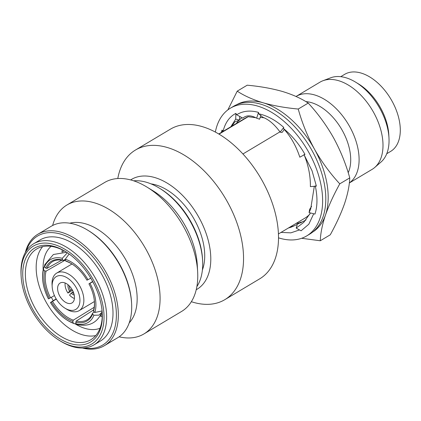 <?xml version="1.0" encoding="UTF-8"?>
<svg xmlns="http://www.w3.org/2000/svg" width="421" height="421" viewBox="0 0 421 421"><rect width="100%" height="100%" fill="white"/><g stroke="black" fill="none" stroke-linecap="round" stroke-linejoin="round"><path stroke-width="0.63" d="M215.352 132.068A74.396 44.773 59.2 0 1 230.34 108.218A74.396 44.773 59.2 0 1 257.431 106.018A74.396 44.773 59.2 0 1 316.176 168.216A74.396 44.773 59.2 0 1 306.63 235.96A74.396 44.773 59.2 0 1 279.544 238.16A74.396 44.773 59.2 0 1 278.523 237.849M306.63 235.96L309.809 234.06A74.396 44.773 -120.8 0 0 319.355 166.321A74.396 44.773 -120.8 0 0 260.61 104.124A74.396 44.773 -120.8 0 0 233.518 106.318L230.34 108.218M221.335 132.441L222.014 130.089L223.104 131.078C225.351 122.469 229.613 116.57 235.892 113.381L236.655 114.754C242.912 110.865 250.195 110.076 258.499 112.402L258.731 113.802C267.324 115.664 275.676 120.201 283.78 127.416L283.422 128.463C292.048 135.583 299.231 144.229 304.967 154.396L299.81 157.186C296.4 146.792 291.543 137.93 285.243 130.584L283.422 128.463M304.136 154.849L312.035 170.737L316.382 186.124L310.398 186.635C310.53 175.957 308.404 165.243 304.02 154.502M315.255 185.793C317.623 196.807 317.523 206.237 314.955 214.089L309.082 212.594L309.645 209.321L311.608 206.385M313.703 213.768L308.814 224.214L301.083 230.797L296.2 228.103L297.352 224.13L305.657 220.257M299.51 229.929L290.853 232.85L281.039 232.403M300.547 222.951L300.573 222.204L301.636 222.467M300.573 222.204L298.189 223.856M297.268 224.414L291.032 227.235L288.396 228.008M293.637 226.24L291.006 226.451M310.488 212.952L303.736 222.367L296.2 228.103M314.319 186.298L310.703 208.921L309.082 212.594M283.78 127.416L280.144 132.136L282.017 132.51L284.328 129.515M258.731 113.802L262.836 117.28C268.845 119.559 274.618 124.511 280.144 132.136M258.499 112.402L256.673 118.201L259.61 119.206L260.767 115.528M236.655 114.754L242.801 118.148C246.401 115.059 251.027 115.075 256.673 118.201M235.892 113.381L235.686 119.111L239.575 120.074L239.707 116.438M223.104 131.078L223.467 131.168M230.803 126.784L235.686 119.111M231.871 126.147L234.876 121.853L239.575 120.074M222.014 130.089L222.325 131.847M312.766 232.018A74.164 44.631 -120.8 0 0 325.486 215.015C328.933 205.238 333.69 194.849 339.773 183.84C330.085 173.368 321.644 161.801 314.466 149.15C307.504 136.325 302.099 122.953 298.236 109.039C285.317 107.844 273.634 105.771 263.183 102.808C252.858 99.661 244.201 95.778 237.218 91.157L247.201 85.195C259.973 86.358 271.661 88.436 282.254 91.42C292.474 94.514 301.131 98.398 308.225 103.071C317.913 113.549 326.349 125.111 333.532 137.762C340.489 150.586 345.899 163.958 349.756 177.878C349.483 185.435 347.751 194.018 344.557 203.627C341.11 213.405 336.347 223.793 330.269 234.802L320.281 240.765C320.555 233.208 322.291 224.625 325.486 215.015A74.164 44.631 -120.8 0 0 314.466 149.15A74.164 44.631 -120.8 0 0 263.183 102.808A74.164 44.631 -120.8 0 0 236.723 104.687M296.026 223.451A60.256 36.264 -120.8 0 0 299.994 222.635M301.004 222.314A60.256 36.264 -120.8 0 0 305.999 219.841M309.967 213.926A58.219 35.038 59.2 0 1 304.867 218.173L278.444 233.95M54.435 295.547L50.541 297.779A32.449 18.966 -119.9 0 1 45.757 283.649A32.449 18.966 -119.9 0 1 46.084 271.129L44.805 270.919L43.547 269.74A35.227 20.592 -119.9 0 0 47.773 297.558A35.227 20.592 -119.9 0 0 48.426 298.863L49.404 298.389A33.375 19.508 60.1 0 1 44.805 270.919M52.162 286.659L52.051 284.596A21.876 13.167 59.2 0 1 56.724 273.076A21.876 13.167 59.2 0 1 64.692 272.429A21.876 13.167 59.2 0 1 81.969 290.722A21.876 13.167 59.2 0 1 79.164 310.64A21.876 13.167 59.2 0 1 71.196 311.287A21.876 13.167 59.2 0 1 66.802 309.293L65.039 308.214A19.098 11.493 -120.8 0 0 68.876 309.956A19.098 11.493 -120.8 0 0 79.643 296.984A19.098 11.493 -120.8 0 0 63.197 276.039A19.098 11.493 -120.8 0 0 52.162 286.659A19.098 11.493 -120.8 0 0 65.039 308.214M64.313 282.707A11.588 6.973 -120.8 0 0 60.092 283.049A11.588 6.973 -120.8 0 0 58.608 293.6A11.588 6.973 -120.8 0 0 67.76 303.288A11.588 6.973 -120.8 0 0 71.98 302.946A11.588 6.973 -120.8 0 0 73.465 292.395A11.588 6.973 -120.8 0 0 64.313 282.707M72.017 289.411L70.57 290.285A6.72 4.084 -121.2 0 1 69.365 287.011A6.72 4.084 -121.2 0 1 69.26 285.854M68.044 284.754A7.646 4.652 -121.2 0 0 68.065 287.201A7.646 4.652 -121.2 0 0 69.554 291.127L70.57 290.285M65.15 283.001A11.588 7.046 -121.2 0 0 65.234 286.396A11.588 7.046 -121.2 0 0 67.944 293.058L72.512 290.29M73.207 291.748L71.165 293.179L69.554 295.11A11.588 7.02 -120.3 0 0 74.422 298.5M196.875 286.633A64.197 38.637 -120.8 0 0 202.612 260.588L202.538 259.21A62.345 37.522 -120.8 0 0 160.512 188.84L159.333 188.119A64.197 38.637 -120.8 0 0 146.44 182.267A64.197 38.637 -120.8 0 0 133.678 180.82M202.612 260.588A64.197 38.637 -120.8 0 0 159.333 188.119M71.012 345.72A57.014 34.312 -120.8 0 0 103.166 306.988A57.014 34.312 -120.8 0 0 54.067 244.454A57.014 34.312 -120.8 0 0 21.124 276.165A57.014 34.312 -120.8 0 0 59.561 340.521A57.014 34.312 -120.8 0 0 71.012 345.72M21.124 276.165L21.05 274.792A58.866 35.427 59.2 0 1 33.627 243.785A58.866 35.427 59.2 0 1 55.062 242.049A58.866 35.427 59.2 0 1 101.545 291.264A58.866 35.427 59.2 0 1 93.994 344.867A58.866 35.427 59.2 0 1 72.559 346.604A58.866 35.427 59.2 0 1 60.735 341.236L59.561 340.521M70.67 343.662A54.693 32.917 59.2 0 1 23.565 283.665A54.693 32.917 59.2 0 1 54.414 246.511A54.693 32.917 59.2 0 1 65.402 251.495A54.693 32.917 59.2 0 1 102.271 313.235A54.693 32.917 59.2 0 1 70.67 343.662M65.992 251.863A52.841 31.801 -120.8 0 0 55.961 247.395A52.841 31.801 -120.8 0 0 36.716 248.958A52.841 31.801 -120.8 0 0 29.938 297.073A52.841 31.801 -120.8 0 0 71.665 341.252A52.841 31.801 -120.8 0 0 90.904 339.694A52.841 31.801 -120.8 0 0 102.229 312.54M42.658 246.632A52.841 31.801 -120.8 0 0 42.726 295.395A52.841 31.801 -120.8 0 0 82.469 334.8A52.841 31.801 -120.8 0 0 95.772 335.569M51.104 246.359A47.926 28.844 -120.8 0 0 43.163 269.808M51.341 297.321A47.926 28.844 -120.8 0 0 53.199 300.61M75.159 323.86A47.926 28.844 -120.8 0 0 85.11 328.427A47.926 28.844 -120.8 0 0 100.019 328.259M119.117 336.816A75.091 45.189 -120.8 0 0 143.95 333.927L181.609 311.435A75.091 45.189 -120.8 0 0 197.654 271.887L197.265 264.846A65.587 39.474 -120.8 0 0 153.049 190.808L147.034 187.129A75.091 45.189 -120.8 0 0 131.947 180.283A75.091 45.189 -120.8 0 0 104.608 182.498L66.944 204.995A75.091 45.189 -120.8 0 0 52.63 225.488M197.654 271.887A75.091 45.189 -120.8 0 0 147.034 187.129M143.95 333.927A75.091 45.189 -120.8 0 0 153.581 265.556A75.091 45.189 -120.8 0 0 94.288 202.775A75.091 45.189 -120.8 0 0 66.944 204.995M129.242 322.812A58.866 35.427 -120.8 0 0 130.184 268.472A58.866 35.427 -120.8 0 0 85.574 223.825A58.866 35.427 -120.8 0 0 69.754 223.209M82.369 348.025A64.892 39.053 -120.8 0 0 104.397 345.673L117.743 337.7A64.892 39.053 -120.8 0 0 131.61 303.525L131.552 302.494A63.503 38.216 -120.8 0 0 88.742 230.813L87.863 230.276A64.892 39.053 -120.8 0 0 74.827 224.356A64.892 39.053 -120.8 0 0 51.199 226.277L37.848 234.25A64.892 39.053 -120.8 0 0 25.328 252.526M131.61 303.525A64.892 39.053 -120.8 0 0 87.863 230.276M108.697 343.094A64.892 39.053 -120.8 0 0 109.202 342.768L114.78 339.442A64.892 39.053 -120.8 0 1 114.275 339.768L108.697 343.094M110.628 341.72L111.081 341.642M104.397 345.673A64.892 39.053 -120.8 0 0 112.723 286.585A64.892 39.053 -120.8 0 0 61.477 232.329A64.892 39.053 -120.8 0 0 37.848 234.25M83.989 347.951A63.503 38.216 -120.8 0 0 114.901 301.01A63.503 38.216 -120.8 0 0 60.729 234.134A63.503 38.216 -120.8 0 0 26.165 251.132M93.994 344.867L100.351 341.068A58.866 35.427 -120.8 0 0 107.902 287.469A58.866 35.427 -120.8 0 0 61.419 238.249A58.866 35.427 -120.8 0 0 39.984 239.991L33.627 243.785M62.255 249.853A47.926 28.844 -120.8 0 0 61.971 252.021M100.14 315.987A47.926 28.844 -120.8 0 0 102.229 316.787M117.791 178.53A87.142 52.441 59.2 0 1 135.451 150.039A87.142 52.441 59.2 0 1 167.184 147.466A87.142 52.441 59.2 0 1 235.992 220.32A87.142 52.441 59.2 0 1 224.814 299.673A87.142 52.441 59.2 0 1 193.086 302.246A87.142 52.441 59.2 0 1 191.355 301.71M135.451 150.039L170.41 129.163A87.142 52.441 59.2 0 1 202.143 126.589A87.142 52.441 59.2 0 1 270.956 199.443A87.142 52.441 59.2 0 1 259.773 278.791L224.814 299.673M130.657 179.92A63.966 38.495 59.2 0 1 154.739 177.541A63.966 38.495 59.2 0 1 205.511 231.724A63.966 38.495 59.2 0 1 196.233 289.722M296.021 96.472A50.804 30.575 59.2 0 1 296.084 96.435L319.986 82.158A50.804 30.575 59.2 0 1 322.912 80.748L330.674 77.796A49.346 29.696 59.2 0 1 345.799 77.711A49.346 29.696 59.2 0 1 355.713 82.211L358.55 83.947A44.868 27.002 59.2 0 1 388.799 134.594L388.978 137.914A49.346 29.696 59.2 0 1 380.994 162.048L374.716 167.484A50.804 30.575 59.2 0 1 372.08 169.389L349.33 182.977M355.713 82.211A49.346 29.696 59.2 0 1 388.978 137.914M322.912 80.748A50.804 30.575 59.2 0 1 338.484 80.658A50.804 30.575 59.2 0 1 377.626 120.685A50.804 30.575 59.2 0 1 374.716 167.484M296.084 96.435A50.804 30.575 59.2 0 1 314.582 94.93A50.804 30.575 59.2 0 1 354.298 136.362A50.804 30.575 59.2 0 1 349.341 182.914M305.835 101.603A44.868 27.002 59.2 0 1 311.398 102.629A44.868 27.002 59.2 0 1 343.241 132.189A44.868 27.002 59.2 0 1 348.209 172.731M340.742 76.675L344.641 74.349A44.868 27.002 59.2 0 1 360.976 73.022A44.868 27.002 59.2 0 1 396.408 110.534A44.868 27.002 59.2 0 1 390.651 151.392L386.752 153.718M279.944 131.862L242.917 153.975M219.004 134.141L248.18 116.717L255.884 117.733M218.746 133.989L245.164 118.206A58.219 35.038 59.2 0 1 248.18 116.717M110.481 341.926L109.986 342.22M71.165 293.179A7.646 4.631 -120.3 0 0 74.238 295.11M72.186 292.348A6.72 4.073 -120.3 0 0 73.854 293.548M69.554 291.127L67.944 293.058M102.103 311.003L101.845 312.487L98.872 315.145L93.909 315.25L92.599 314.108A33.375 20.045 57.3 0 1 75.806 322.254L76.106 323.881A35.227 21.155 -122.7 0 0 93.909 315.25M76.106 323.881L77.553 324.638C89.052 326.87 97.151 322.818 101.845 312.487M93.646 309.898L76.275 321.039L75.806 322.254M76.275 321.039A32.449 19.487 -122.7 0 0 87.484 319.581A32.449 19.487 -122.7 0 0 92.567 313.14L92.599 314.108M43.547 269.74L43.626 267.903L44.437 266.409M49.404 298.389L50.541 297.779M69.149 253.995L65.287 259.199L65.534 260.867A33.375 20.682 60 0 1 72.886 264.593A33.375 20.682 60 0 1 86.921 280.197L87.957 279.691A35.227 21.829 -120 0 0 65.287 259.199M87.957 279.691L90.778 278.17M73.149 264.772A32.449 20.108 -120 0 0 66.286 261.336L65.534 260.867M92.809 281.754L88.952 283.854A33.375 20.645 58.1 0 1 94.336 300.615A33.375 20.645 58.1 0 1 93.551 311.329L94.862 312.471A35.227 21.792 -121.9 0 0 89.989 283.349M94.862 312.471L102.103 310.951M94.299 300.299A32.449 20.071 -121.9 0 1 93.515 310.372L93.551 311.329M88.952 283.854L92.662 281.475M66.623 252.268L53.388 254.505L44.7 264.767L44.5 266.956L45.757 268.135A33.375 20.113 61 0 1 62.55 259.994L62.303 258.326A35.227 21.229 -119 0 0 44.5 266.956M62.303 258.326L67.371 252.758M65.308 259.362L63.318 260.462L62.55 259.994M63.318 260.462A32.449 19.555 -119 0 0 52.883 261.462A32.449 19.555 -119 0 0 47.031 268.361L45.757 268.135M76.096 323.807L74.275 323.675L73.128 323.007L72.822 321.376A33.375 19.471 58.3 0 1 51.43 302.046L50.452 302.52A35.227 20.555 -121.7 0 0 53.672 307.346A35.227 20.555 -121.7 0 0 73.128 323.007M50.452 302.52L56.151 298.857M56.303 299.11L51.43 302.046M52.562 301.415A32.449 18.934 -121.7 0 0 73.312 320.165L72.822 321.376M94.33 312.008L92.567 313.14M65.408 260.031L46.084 271.129M61.829 260.152L47.031 268.361M94.178 307.298L73.312 320.165M242.064 117.743A60.256 36.264 -120.8 0 0 239.586 119.738M239.191 120.111A60.256 36.264 -120.8 0 0 236.323 123.485M264.277 117.859A54.693 32.917 -120.8 0 0 260.157 117.464M237.218 91.157L227.861 109.892M301.652 238.286L320.281 240.765M308.225 103.071L298.236 109.039M349.756 177.878L339.773 183.84M151.013 183.872A55.625 33.475 59.2 0 1 155.975 184.951A55.625 33.475 59.2 0 1 194.739 220.257A55.625 33.475 59.2 0 1 202.406 269.929M94.399 301.541L79.164 310.64M47.773 297.558C42.737 286.948 41.353 277.065 43.626 267.903M74.275 323.675C66.507 320.797 59.64 315.35 53.672 307.346M71.933 263.993L56.724 273.076M102.277 314.498L100.256 315.792M64.287 250.895L62.282 252.011"/></g></svg>
